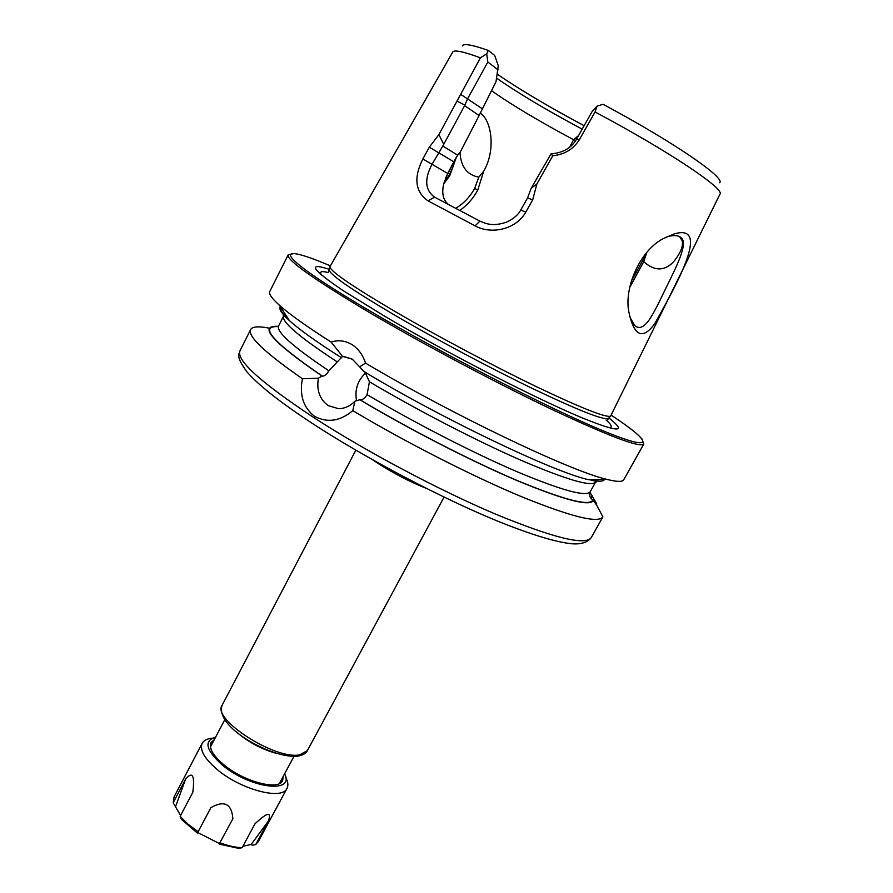 <?xml version="1.0" encoding="UTF-8"?>
<svg xmlns="http://www.w3.org/2000/svg" width="893" height="893" viewBox="0 0 893 893"><rect width="100%" height="100%" fill="white"/><g stroke="black" fill="none" stroke-linecap="round" stroke-linejoin="round"><path stroke-width="1.34" d="M631.329 281.072L646.286 253.958L643.764 261.638L629.844 287.189M480.166 113.043C491.429 119.941 496.229 149.79 483.693 171.222L477.733 190.153C473.178 198.514 467.184 205.29 459.75 210.458M455.664 208.292C463.456 203.749 469.785 197.141 474.641 188.479L478.827 177.138C467.117 175.028 460.833 166.745 459.984 152.301M444.145 182.328C449.67 175.385 453.421 167.56 455.419 158.831M456.301 157.391L449.782 175.62L443.709 184.014M654.692 323.768C642.525 340.356 633.863 336.17 628.694 311.199C624.185 286.352 640.828 249.839 663.477 238.509L674.025 233.999C713.027 222.156 672.875 290.884 654.692 323.768M629.576 316.513L634.543 325.342C639.209 329.729 644.5 327.273 650.428 317.997C656.645 308.04 660.228 299.624 666.167 287.568C676.481 266.65 688.447 243.153 681.203 237.839C678.546 235.395 674.282 234.937 668.422 236.466L665.263 237.516M364.969 372.035L369.434 381.78L367.079 394.628C364.88 398.345 362.502 400.042 359.957 399.707L354.945 401.225L352.78 410.657C406.259 442.526 472.129 476.058 521.099 496.508C571.051 516.813 598.321 523.588 602.898 516.868L596.658 505.114L592.952 499.946C590.329 498.383 589.246 496.106 589.726 493.126L590.206 491.786M595.821 481.684L597.328 479.574M365.527 363.105L359.633 366.833L352.3 359.187L342.555 356.352L331.091 342.052C338.201 339.809 345.055 340.59 351.663 344.397C358.16 348.493 362.781 354.733 365.527 363.105C452.528 414.888 571.163 471.404 606.972 479.407C616.94 481.896 622.521 482.019 623.727 479.775L643.808 444.022L641.699 438.452M359.633 366.833L363.585 371.309C442.66 419.107 554.185 472.252 588.677 479.731L606.972 479.407M352.78 410.657C340.144 421.239 327.385 423.126 314.515 416.305C303.319 407.543 299.289 395.03 302.426 378.744L318.399 378.23C316.423 390.241 319.705 399.372 328.256 405.645L338.503 408.67C344.642 408.603 350.123 406.125 354.945 401.225M679.651 236.768L682.297 240.931C683.257 246.714 680.209 253.824 673.155 262.274C664.001 271.316 654.201 271.104 643.764 261.638M455.832 208.382L479.898 221.129L485.87 223.462C491.652 224.924 496.475 225.337 506.342 222.234C513.464 218.908 518.264 214.845 520.731 210.045L527.551 197.922L531.223 188.222L551.026 153.864C562.925 152.882 571.397 148.026 576.465 139.286L592.215 111.379L597.026 106.167L595.062 111.982C669.292 151.43 725.674 189.472 719.914 194.239L610.544 416.261C605.153 417.578 580.115 407.565 535.42 386.211C492.088 365.27 436.588 335.723 395.32 311.657C353.226 286.865 331.381 271.974 329.774 266.974L452.673 52.151C453.968 49.595 463.21 51.481 480.412 57.811L486.696 53.859L488.315 50.455L494.666 55.399L498.272 65.702L496.006 81.71L479.106 115.532L464.617 105.631L442.805 146.072L432.056 164.245C424.186 179.158 425.023 190.12 434.567 197.152L455.832 208.382M595.062 111.982L579.345 139.721C573.328 149.231 564.476 154.567 552.789 155.717L536.883 183.969L532.663 199.92L525.787 212.11C516.288 229.345 491.474 234.915 475.098 225.873L427.993 200.825C415.156 191.772 413.448 177.83 422.858 158.965L429.332 147.189L438.876 134.62L480.412 57.811M475.098 225.873L479.898 221.129M643.808 444.022C640.303 448.029 609.763 436.554 552.198 409.597C496.095 382.907 422.065 343.559 368.429 311.914C313.209 278.929 286.452 259.93 288.16 254.918L269.742 291.553C268.559 293.808 271.785 298.374 279.42 305.239C289.589 314.303 306.812 326.581 331.091 342.052M268.86 328.099C258.468 326.057 252.395 326.548 250.643 329.573C247.484 336.192 264.741 352.579 302.426 378.744M589.96 492.344L596.758 503.898L596.412 504.735M329.372 269.34C306.969 262.118 311.478 269.161 342.923 290.471L385.129 316.502C447.047 353.07 539.249 400.298 583.709 418.493C618.961 432.647 627.321 432.458 608.803 417.913M359.611 399.618C409.351 429.377 471.761 461.38 518.007 480.97C565.258 500.471 590.429 506.889 593.51 500.236M278.437 326.347C257.351 325.097 271.863 341.651 321.96 375.998L322.317 376.098C324.516 376.232 326.682 374.457 328.836 370.785L342.555 356.352M462.306 45.9C463.5 43.244 472.174 44.762 488.315 50.455M584.134 125.701C548.938 106.903 520.016 89.758 497.345 74.264M582.18 129.161C546.382 110.018 517.862 93.017 496.642 78.16M569.667 147.144L573.596 139.743C537.675 120.432 510.271 104.046 491.418 90.584M573.596 139.743L578.552 135.58M719.702 182.764C725.607 177.908 673.378 141.887 603.054 104.291L597.026 106.167M448.442 204.475C442.973 200.032 441.455 192.955 443.899 183.255L447.75 173.354L455.798 158.195L445.652 177.964M318.399 378.23L321.96 375.998M280.424 306.79C278.616 308.889 281.608 313.488 289.388 320.587C299.468 329.696 316.624 341.941 340.858 357.334M442.805 146.072L457.752 155.215L460.42 151.765L479.106 115.532M455.653 158.374L457.752 155.215M486.696 53.859L487.846 62.03L467.686 98.61L464.617 105.631M487.846 62.03L498.149 69.9M536.883 183.969L531.223 188.222M532.663 199.92L527.551 197.922M427.993 200.825L434.567 197.152M422.858 158.965L447.75 173.454M429.332 147.189L453.789 161.778M443.553 143.851L438.876 134.62M552.789 155.717L551.026 153.864M464.706 105.084L457.261 101.155M574.389 139.766L575.516 140.826M478.827 177.138L483.693 171.222M365.795 372.85C357.658 380.351 354.588 389.638 356.553 400.7M590.876 498.216L592.104 495.693M281.016 782.581L280.96 780.594M214.275 739.661L211.027 742.608C208.728 748.1 212.936 755.422 223.652 764.598C243.666 781.654 278.649 790.897 282.623 780.683L283.248 776.33M215.604 737.138C203.637 740.81 205.781 750.042 222.056 764.832C249.493 788.329 295.293 794.111 284.599 773.829M212.076 738.198C207.064 738.712 203.771 740.409 202.198 743.277C199.44 749.785 204.374 758.492 217.01 769.375C240.73 789.68 282.311 800.563 287.01 788.374C288.506 785.46 288.071 781.788 285.693 777.345M198.123 831.751L197.308 833.024L181.558 819.473L180.163 816.325L188.043 824.217L198.123 831.751L210.927 807.607C224.366 800.039 231.689 803.756 232.883 818.747L219.153 844.086L238.565 848.35L242.126 847.714L254.94 823.859C267.32 812.239 271.807 811.302 268.391 821.047L251.223 844.398L252.183 845.213L255.711 844.577L268.391 821.047M202.198 743.277L174.102 796.857L173.186 802.751L185.632 779.009C192.52 771.005 194.92 775.437 192.81 792.314L180.163 816.325M180.587 815.532L173.186 802.751M251.223 844.398L242.874 846.318M219.365 843.517L197.643 832.51M219.153 844.086L232.883 818.747M220.024 842.847C228.206 845.85 235.573 847.479 242.126 847.714M255.711 844.577L258.3 841.63L287.01 788.374M212.021 743.947L210.346 744.996M185.632 779.009L175.742 806.145M636.173 272.131L637.49 272.733M477.733 190.153L474.641 188.479M329.35 269.496L329.227 270.266C330.801 275.345 352.478 290.225 394.26 314.894C435.204 338.849 490.29 368.173 533.333 388.913C577.749 410.066 602.686 419.944 608.122 418.56L608.691 418.013M426.396 488.393C410.378 482.053 394.405 473.826 378.465 463.69L372.939 459.973M307.393 750.578L299.702 754.831C275.223 760.11 211.462 719.01 222.134 705.247C214.231 727.784 274.62 759.586 298.217 756.103C303.419 754.898 306.478 753.056 307.393 750.578L444.067 497.1M276.986 753.547C261.928 749.45 248.488 742.306 236.667 732.104M591.222 537.653C587.527 542.464 581.03 544.496 571.721 543.759C556.015 542.163 531.949 534.874 499.522 521.903C442.973 498.919 366.833 458.935 313.331 424.063C280.904 402.877 258.758 385.452 246.881 371.789C235.294 355.76 239.279 354.722 239.938 350.871C236.076 360.192 260.711 382.438 313.834 417.623C365.55 451.121 438.519 489.889 495.102 513.944C553.325 537.932 585.361 545.835 591.222 537.653L602.898 516.868M608.457 427.613C612.866 427.758 612.062 425.213 606.057 420M330.153 265.768C269.842 240.094 274.553 254.885 369.802 310.898C442.638 353.907 549.82 408.849 602.775 430.672C656.377 452.874 652.694 442.47 611.325 415.267M367.079 394.628C414.352 422.713 473.044 452.84 516.958 471.683C561.853 490.491 586.299 497.155 590.262 491.675L595.687 481.963C591.836 487.143 567.01 479.943 521.222 460.364C476.494 440.796 416.819 409.943 369.434 381.78M359.957 399.707C409.496 429.343 471.627 461.201 517.683 480.713C564.744 500.136 589.838 506.543 592.952 499.946M589.413 479.708C598.41 481.785 603.422 481.695 604.461 479.452M278.37 326.592C258.244 325.733 272.89 342.231 322.317 376.098M328.311 272.555C321.29 270.78 319.035 271.606 321.525 275.044M285.514 314.626L283.617 316.022L278.594 325.956C276.049 331.671 292.792 346.618 328.836 370.785M288.897 319.85C284.175 315.441 282.411 314.169 283.617 316.022C281.217 321.592 299.043 336.851 337.085 361.799M280.793 307.348C279.509 309.458 282.233 313.666 288.986 319.973M460.42 94.178L482.086 108.611M525.787 212.11L520.731 210.045M579.345 139.721L576.465 139.286M329.774 266.974L328.546 271.572M610.544 416.261L607.419 419.855M293.964 756.416L279.342 783.607M682.297 240.931L680.89 237.918M681.203 237.839L680.488 237.471M239.938 350.871L250.643 329.573M288.16 254.918L293.953 253.545M589.559 479.708C595.899 481.171 597.942 481.919 595.687 481.963M341.807 357.814L341.226 357.446M289.388 320.587L279.42 305.239M673.969 234.011L668.433 236.5M351.965 358.986L343.358 356.385M224.802 719.646L210.435 746.972M355.849 450.195L222.134 705.247M281.027 781.241L280.982 782.603M211.451 744.249L210.346 745.041"/></g></svg>
